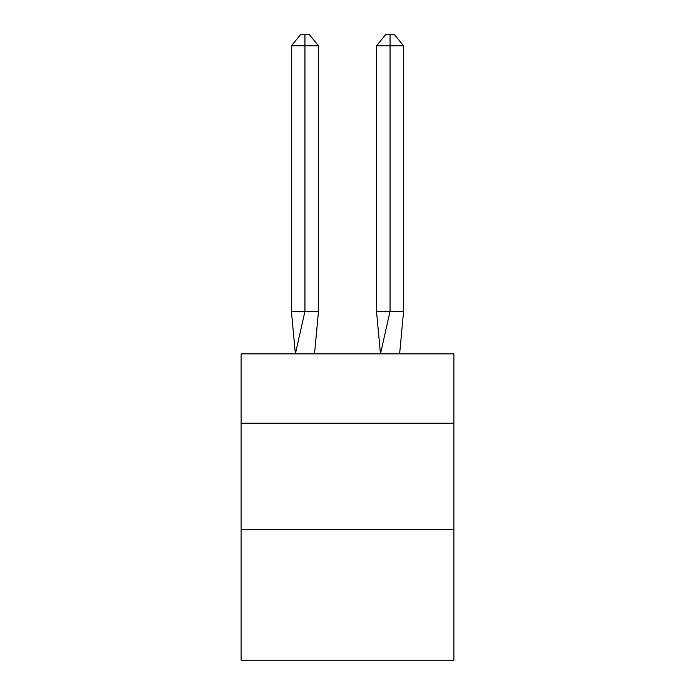 <?xml version="1.0" encoding="UTF-8"?>
<svg xmlns="http://www.w3.org/2000/svg" width="695" height="695" viewBox="0 0 695 695"><rect width="100%" height="100%" fill="white"/><g stroke="black" fill="none" stroke-linecap="round" stroke-linejoin="round"><path stroke-width="1.04" d="M241.122 423.238L453.878 423.238L453.878 353.885L241.122 353.885L241.122 660.25L453.878 660.25L453.878 529.616L241.122 529.616M453.878 529.616L453.878 423.238M318.492 311.334L318.492 45.809L304.949 45.809L304.949 311.334L291.413 311.334L295.375 353.885L304.949 311.334L304.949 45.809L304.949 311.334L304.949 45.809L304.949 311.334L304.949 45.809L304.949 311.334L304.949 45.809L304.949 311.334L304.949 45.809L304.949 311.334L304.949 45.809L304.949 311.334L304.949 45.809L304.949 311.334L304.949 45.809L304.949 311.334L304.949 45.809L304.949 311.334L304.949 45.809L304.949 311.334L304.949 45.809L304.949 311.334L304.949 45.809L304.949 311.334L304.949 45.809L304.949 311.334L304.949 45.809L304.949 311.334L304.949 45.809L304.949 311.334L304.949 45.809L304.949 311.334L304.949 45.809L304.949 311.334L318.492 311.334L314.522 353.885M304.949 45.809L291.413 45.809L300.44 34.75L304.949 34.75L304.949 311.334M291.413 45.809L291.413 311.334M304.949 34.75L309.466 34.75L318.492 45.809M403.587 311.334L390.051 311.334L390.051 45.809L403.587 45.809L403.587 311.334L399.625 353.885M376.508 311.334L390.051 311.334L380.478 353.885L376.508 311.334L376.508 45.809L385.534 34.75L394.56 34.75L403.587 45.809M390.051 34.75L390.051 45.809L376.508 45.809"/></g></svg>
